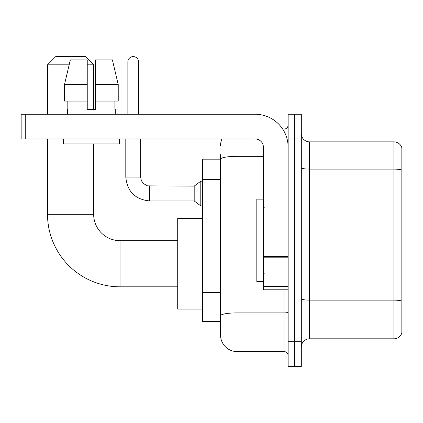 <?xml version="1.0" encoding="UTF-8"?>
<svg xmlns="http://www.w3.org/2000/svg" width="423" height="423" viewBox="0 0 423 423"><rect width="100%" height="100%" fill="white"/><g stroke="black" fill="none" stroke-linecap="round" stroke-linejoin="round"><path stroke-width="0.63" d="M237.044 138.987L237.044 351.587A16.481 16.481 0 0 1 220.563 335.106L220.563 154.644L220.563 159.175L202.437 159.175L202.437 321.506L220.563 321.506M288.137 341.694L288.137 366.418L294.725 366.418L294.725 341.694L294.725 366.418L301.319 366.418L301.319 341.694L294.725 341.694L294.725 138.987L294.725 341.694L288.137 341.694L288.137 138.987L294.725 138.987L294.725 114.263L294.725 138.987L301.319 138.987L301.319 341.694M301.319 138.987L301.319 114.263L288.137 114.263L288.137 138.987M237.044 351.587L284.013 351.587L284.013 289.781M282.701 129.1L284.013 129.1A4.119 4.119 0 0 0 288.137 124.975M220.563 335.106L220.563 318.625M263.413 156.336L237.044 156.336A16.481 2.861 180 0 0 220.563 159.196L220.563 154.644M288.137 355.706A4.119 4.119 0 0 0 284.013 351.587M220.563 145.575A16.481 16.481 0 0 1 221.938 138.987M301.319 347.05A8.238 8.238 0 0 1 309.557 338.812L393.94 338.812L393.94 141.869L309.557 141.869A8.238 8.238 0 0 1 301.319 133.631A8.238 8.238 0 0 0 309.557 141.869L309.557 338.812M401.85 147.801A8.238 8.238 0 0 0 393.94 141.869A8.238 8.238 0 0 1 401.85 147.801L401.85 332.88A8.238 8.238 0 0 1 393.94 338.812M301.319 167.677A8.238 1.433 0 0 0 309.557 169.105L393.94 169.105A8.238 1.433 180 0 1 401.85 170.136L401.85 148.462M93.663 109.319L95.476 109.319L93.663 109.319L93.663 64.825L87.238 64.825M118.234 101.081L118.234 84.6L112.381 59.881L118.234 84.6L118.234 101.081L95.476 101.081L95.476 59.881L112.381 59.881L118.234 84.6L95.476 84.6M177.713 286.815L120.032 286.815L120.032 240.671A26.369 26.369 0 0 1 93.663 214.302L93.663 143.931M120.032 286.815A72.513 72.513 0 0 1 47.519 214.302L47.519 138.987M177.713 240.671L120.032 240.671A26.369 26.369 0 0 1 93.663 214.302L47.519 214.302M69.155 64.825L47.519 64.825L55.757 56.582L85.425 56.582L93.663 64.825M47.519 114.263L47.519 64.825M202.437 218.421L177.713 218.421L177.713 309.065L202.437 309.065M127.862 114.263L127.862 61.938A5.356 5.356 0 0 1 133.219 56.582A5.356 5.356 0 0 1 138.575 61.938L138.575 114.263M149.7 200.951C135.201 199.519 127.233 191.556 125.8 177.057C127.233 191.556 135.201 199.519 149.7 200.951C135.201 199.519 127.233 191.556 125.8 177.057C127.233 191.556 135.201 199.519 149.7 200.951C135.201 199.519 127.233 191.556 125.8 177.057C127.233 191.556 135.201 199.519 149.7 200.951C135.201 199.519 127.233 191.556 125.8 177.057C127.233 191.556 135.201 199.519 149.7 200.951C135.201 199.519 127.233 191.556 125.8 177.057C127.233 191.556 135.201 199.519 149.7 200.951C135.201 199.519 127.233 191.556 125.8 177.057C127.233 191.556 135.201 199.519 149.7 200.951C135.201 199.519 127.233 191.556 125.8 177.057C127.233 191.556 135.201 199.519 149.7 200.951C135.201 199.519 127.233 191.556 125.8 177.057C127.233 191.556 135.201 199.519 149.7 200.951C135.201 199.519 127.233 191.556 125.8 177.057L140.632 177.057L141.351 180.595L143.291 183.466L147.574 185.866L194.194 186.12L194.194 200.951L149.7 200.951L149.7 186.136M194.194 186.12L200.788 181.176L200.788 205.895L202.437 205.895M288.137 289.781L263.413 289.781L263.413 256.46L288.137 256.46M288.137 147.225A32.962 32.962 0 0 0 255.175 114.263L25.269 114.263L25.269 138.987L255.175 138.987A8.238 8.238 0 0 1 263.413 147.225L263.413 256.46M25.269 138.987L21.15 138.987L21.15 114.263L25.269 114.263M95.476 109.319L87.238 109.319L95.476 109.319L95.476 101.081M67.458 109.319L67.817 109.319L67.458 109.319L67.458 114.263M115.252 109.319L114.897 109.319L115.252 109.319L115.252 114.263M114.897 101.081L114.897 109.319M87.238 84.6L64.476 84.6L70.334 59.881L87.238 59.881L87.238 109.319M67.817 109.319L67.817 101.081M63.339 138.987L63.339 143.931L119.376 143.931L119.376 138.987M87.238 101.081L64.476 101.081L64.476 84.6L70.334 59.881M263.413 199.138L256.819 199.138L256.819 281.544L263.413 281.544M220.563 179.601L202.437 179.601M220.563 292.494L202.437 292.494M288.137 312.185A4.119 0.714 0 0 1 284.013 312.898L237.044 312.898A16.481 2.861 180 0 0 220.563 315.759M284.013 131.267L284.013 129.1M401.85 301.16A8.238 1.433 180 0 0 393.94 300.129L309.557 300.129A8.238 1.433 0 0 1 301.319 298.696M140.632 177.057L140.632 138.987M127.862 61.938L138.575 61.938M288.137 257.179L263.413 257.179M263.413 286.376L288.137 286.376M194.194 200.951L200.788 205.895M125.8 177.057L125.8 138.987M200.788 181.176L202.437 181.176M264.238 207.381L263.413 206.556M264.238 273.3L263.413 274.125"/></g></svg>
